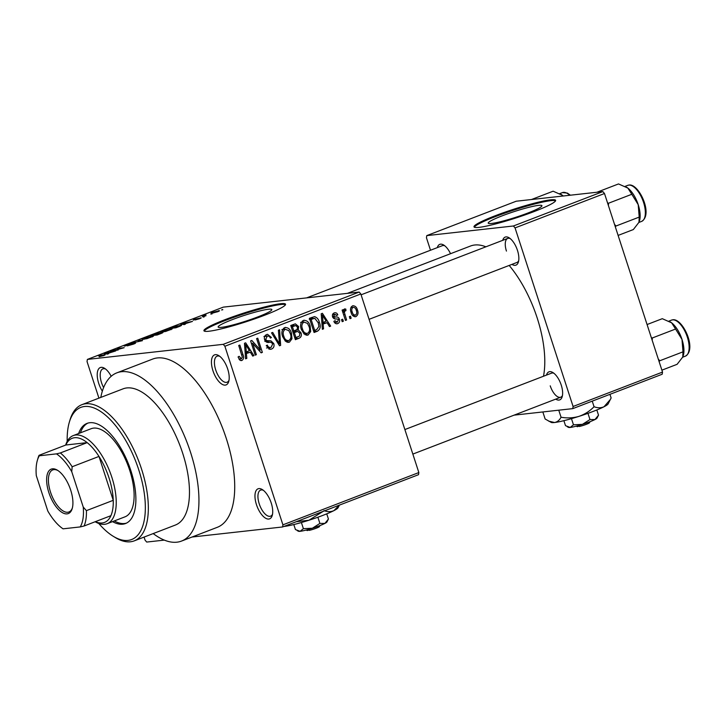 <?xml version="1.0" encoding="UTF-8"?>
<svg xmlns="http://www.w3.org/2000/svg" width="726" height="726" viewBox="0 0 726 726"><rect width="100%" height="100%" fill="white"/><g stroke="black" fill="none" stroke-linecap="round" stroke-linejoin="round"><path stroke-width="1.09" d="M102.348 391.151A16.09 7.233 69 0 1 98.718 383.392A16.09 7.233 69 0 1 104.517 368.282A16.09 7.233 69 0 1 111.187 376.277M105.56 369.017A13.948 6.271 -111 0 0 102.883 368.862A13.948 6.271 -111 0 0 101.495 382.593A13.948 6.271 -111 0 0 103.609 387.566M227.71 369.062A16.09 7.233 69 0 1 228.717 381.549A16.09 7.233 69 0 1 221.448 383.873A16.09 7.233 69 0 1 212.936 370.705A16.09 7.233 69 0 1 218.735 355.604A16.09 7.233 69 0 1 227.71 369.062M219.778 356.33A13.948 6.271 -111 0 0 217.11 356.176A13.948 6.271 -111 0 0 215.713 369.906A13.948 6.271 -111 0 0 227.12 382.212A13.948 6.271 -111 0 0 229.008 380.306M271.225 503A16.09 7.233 69 0 1 272.232 515.487A16.09 7.233 69 0 1 264.972 517.801A16.09 7.233 69 0 1 256.459 504.643A16.09 7.233 69 0 1 262.249 489.533A16.09 7.233 69 0 1 271.225 503M263.302 490.268A13.948 6.271 -111 0 0 260.625 490.114A13.948 6.271 -111 0 0 259.227 503.844A13.948 6.271 -111 0 0 270.635 516.15A13.948 6.271 -111 0 0 272.522 514.244M257.957 316.854A28.232 2.958 -18 0 0 271.851 309.566A28.232 2.958 -18 0 0 232.039 319.73A28.232 2.958 -18 0 0 218.145 327.018A28.232 2.958 -18 0 0 257.957 316.854M264.427 315.293A42.907 4.492 -18 0 0 285.545 304.221A42.907 4.492 -18 0 0 225.042 319.667A42.907 4.492 -18 0 0 203.924 330.738A42.907 4.492 -18 0 0 264.427 315.293M285.49 304.684A42.907 4.492 -18 0 0 225.305 320.475A42.907 4.492 -18 0 0 204.242 331.083M502.701 240.351A15.019 6.752 69 0 1 509.08 237.783A15.019 6.752 69 0 1 517.457 250.352A15.019 6.752 69 0 1 518.4 262.004A15.019 6.752 69 0 1 511.939 264.382M369.062 319.331L516.976 262.44A12.877 5.79 -111 0 0 518.682 260.752M546.478 375.097A15.019 6.752 69 0 1 552.867 372.529A15.019 6.752 69 0 1 561.243 385.098A15.019 6.752 69 0 1 562.178 396.759A15.019 6.752 69 0 1 555.726 399.128M550.226 385.833A12.877 5.79 -111 0 0 560.762 397.195A12.877 5.79 -111 0 0 562.468 395.498M153.186 533.583A90.115 40.529 -111 0 0 181.554 541.061A90.115 40.529 -111 0 0 190.557 452.362A90.115 40.529 -111 0 0 116.85 372.846A90.115 40.529 -111 0 0 100.805 397.403M181.554 541.061L217.319 527.303A90.115 40.529 -111 0 0 226.331 438.604A90.115 40.529 -111 0 0 152.623 359.089L116.85 372.846M543.502 376.24A81.53 36.663 -111 0 0 537.186 317.97A81.53 36.663 -111 0 0 509.18 265.444M485.903 246.813A81.53 36.663 -111 0 0 470.502 246.023L347.455 293.349M528.029 212.972A28.232 2.958 -18 0 0 541.932 205.685A28.232 2.958 -18 0 0 502.12 215.849A28.232 2.958 -18 0 0 488.226 223.136A28.232 2.958 -18 0 0 528.029 212.972M534.508 211.411A42.907 4.492 -18 0 0 555.626 200.34A42.907 4.492 -18 0 0 495.114 215.785A42.907 4.492 -18 0 0 473.996 226.866A42.907 4.492 -18 0 0 534.508 211.411M555.572 200.812A42.907 4.492 -18 0 0 495.386 216.602A42.907 4.492 -18 0 0 474.314 227.211M211.983 313.641L210.849 314.077L212.065 313.886M205.821 315.574L202.264 316.282L206.021 314.884L205.004 315.601L205.912 315.874M204.305 316.055L204.668 315.329L204.886 315.991M205.503 315.256L205.122 315.964M204.178 316.645L203.044 317.08L204.26 316.881M200.821 318.179L200.712 317.834C201.656 317.743 201.274 318.033 199.577 318.705L195.185 319.957L199.695 318.251L193.198 320.13L194.332 319.304L201.229 317.861M198.997 318.923L199.695 318.251M184.304 323.996L185.384 324.141L184.186 324.604L180.756 324.032L181.954 323.578L192.481 321.409L184.304 323.996L184.468 324.495M162.134 332.163C159.929 332.481 160.192 332.054 162.905 330.875L172.18 328.96L165.619 331.473L160.664 332.109M143.439 339.36C141.234 339.668 141.488 339.242 144.211 338.071L153.476 336.147L146.924 338.661L141.96 339.305M103.818 355.54L99.208 356.729L103.764 355.195L98.273 355.758L104.09 354.805C105.624 354.56 105.533 354.805 103.818 355.54C105.533 354.805 105.624 354.56 104.09 354.805L104.272 355.359M103.119 355.794L103.764 355.195M360.822 293.966L224.888 346.248L223.245 344.333L87.365 359.415L223.299 307.134L359.179 292.052L360.822 293.966L418.848 472.553L418.521 474.686L282.586 526.967L282.913 524.834L418.848 472.553M223.245 344.333L359.179 292.052M107.557 353.508L108.637 353.662L107.439 354.125L104.009 353.553L105.206 353.09L115.733 350.93L107.557 353.508L107.72 354.016M112.657 350.604L118.175 349.996L110.143 351.193L121.687 348.271L117.294 348.444L124.191 347.681L112.757 350.903M135.1 343.434L134.963 343.017C136.089 342.926 135.571 343.307 133.412 344.151L127.322 345.866L133.838 343.452L124.79 346.057C123.71 346.157 124.155 345.812 126.142 345.022L131.624 343.471L126.977 344.914L125.952 345.612L127.014 345.404L135.553 343.062M134.292 343.806L133.838 343.452M124.79 346.057L124.2 346.012M139.138 340.04L142.459 340.657L131.079 343.144L141.025 340.984L137.949 340.503L139.138 340.04L139.365 340.739M162.315 332.971L162.17 332.517C163.441 332.381 162.96 332.753 160.727 333.624L157.197 334.985L150.309 335.748L158.704 332.989L162.86 332.572M158.867 333.488L158.704 332.989L158.967 333.461M178.342 326.854L180.311 326.074L180.057 325.239C182.317 324.903 182.044 325.33 179.231 326.509L175.901 327.789L169.004 328.56L174.122 326.627L181.564 325.312M218.58 311.381L218.381 310.755C220.032 310.51 219.86 310.819 217.854 311.681L212.092 313.187C210.486 313.414 210.676 313.106 212.664 312.253L219.506 310.782M212.092 313.187L211.012 313.151M222.719 309.512L221.575 309.957L222.791 309.757M144.066 537.086L145.064 540.144L146.706 542.059L164.312 540.108M192.045 537.022L282.586 526.967M350.486 316.209L351.148 318.233L350.005 318.669L349.351 316.645L350.486 316.209M344.532 308.949L345.794 309.085L345.948 310.683L345.068 310.819L344.378 312.434L346.592 319.985L345.458 320.42L342.1 310.093L343.235 309.657L343.77 311.3L344.832 308.877M345.948 310.683L343.779 310.964M342.681 319.204L343.344 321.237L342.2 321.672L341.547 319.649L342.681 319.204M336.247 323.769L337.726 323.605C335.957 324.068 334.668 323.324 333.869 321.355L334.949 320.729L337.318 322.099L338.334 319.903L337.735 319.086L336.437 318.941C334.659 319.268 333.37 318.569 332.59 316.854C332.072 314.966 332.608 313.659 334.196 312.924C335.848 312.416 337.045 313.06 337.79 314.857L336.719 315.483L334.722 314.385L333.661 316.209L335.793 317.008C337.536 316.699 338.733 317.434 339.387 319.213C340.004 321.291 339.45 322.752 337.726 323.605L336.937 323.805M334.505 322.48L337.318 322.099M334.196 312.924L334.949 312.734M332.544 314.567L335.158 314.276L332.526 314.63M323.161 324.223L323.56 328.842L322.362 329.305L321.21 313.768L322.408 313.305L330.657 326.119L329.468 326.573L327.099 322.707L321.999 324.35M306.345 335.185L308.114 334.995L304.121 334.024L301.417 329.577C299.865 325.647 300.519 322.589 303.386 320.411C306.808 320.148 309.058 322.017 310.147 326.028L310.674 331.564L308.114 334.995L307.234 335.212M303.386 320.411L304.258 320.202M284.692 327.608C288.113 327.335 290.364 329.205 291.444 333.225L291.97 338.761L289.42 342.182L285.427 341.211L282.723 336.773C281.162 332.844 281.824 329.785 284.692 327.608L285.554 327.39M240.751 360.568L241.958 360.432L239.852 360.123L238.064 356.956L239.135 356.33L241.477 358.753L242.348 357.21L238.727 345.494L239.861 345.059L243.001 354.696C244.118 357.174 243.773 359.089 241.958 360.432L241.331 360.595M238.99 359.071L241.477 358.753M224.888 346.248L282.913 524.834M246.413 353.743L246.813 358.363L245.615 358.825L244.462 343.289L245.66 342.826L253.909 355.631L252.721 356.094L250.352 352.228L245.252 353.871M252.657 343.325L256.351 354.696L255.216 355.132L250.597 340.93L251.813 340.458L260.316 350.005L256.614 338.615L257.748 338.18L262.367 352.382L261.142 352.854L252.657 343.325L251.423 343.462M273.775 343.57C274.482 346.184 273.747 348.017 271.56 349.052L270.544 349.306L266.233 345.703L267.313 345.086C268.057 347.055 269.337 347.818 271.125 347.355L272.64 344.033C271.823 342.545 270.589 342.01 268.929 342.436C266.887 342.708 265.453 341.792 264.645 339.695C263.946 337.263 264.609 335.548 266.623 334.559L267.531 334.323L271.424 337.481L270.353 338.107C269.745 336.41 268.693 335.775 267.195 336.202L265.798 339.305L266.633 340.612L270.943 340.848L273.775 343.57L272.522 343.707M266.496 347.963L271.125 347.355M263.937 336.474L267.876 336.029L264.636 336.483M279.592 329.776L280.635 345.358L279.519 345.785L271.533 332.871L272.713 332.426L279.465 343.933L278.403 330.23L279.592 329.776M301.009 332.826C301.853 335.503 301.154 337.336 298.903 338.325L295.373 339.686L290.763 325.484L295.364 323.841L298.586 326.491L298.322 329.94L301.009 332.826L299.765 332.962M319.386 322.371C320.992 326.301 320.338 329.241 317.407 331.21L314.077 332.49L309.457 318.287L314.53 316.636C317.044 317.453 318.66 319.367 319.386 322.371L318.142 322.507M354.678 316.717L356.003 316.572C353.489 316.799 351.847 315.42 351.094 312.443C349.95 309.603 350.431 307.416 352.527 305.873C355.014 305.637 356.638 306.98 357.401 309.902C358.58 312.779 358.118 315.002 356.003 316.572L355.359 316.736M352.527 305.873L353.172 305.71M87.365 359.415L87.038 361.557L98.918 398.138M662.194 374.235L572.769 408.629L573.086 406.487L662.52 372.093L662.194 374.235M514.072 415.145L572.769 408.629M602.852 191.591L516.204 201.22L426.77 235.614L513.418 225.986L602.852 191.591L604.495 193.515L662.52 372.093M604.495 193.515L515.061 227.91L573.086 406.487M426.77 235.614L426.443 237.747L430.5 250.234M437.315 247.611A15.019 6.752 69 0 1 443.704 245.043A15.019 6.752 69 0 1 450.528 253.701M515.061 227.91L513.418 225.986M444.757 245.787A12.877 5.79 -111 0 0 442.352 245.678L306.599 297.887M553.92 373.273A12.877 5.79 -111 0 0 551.515 373.164L404.881 429.556M510.133 238.527A12.877 5.79 -111 0 0 507.737 238.409A12.877 5.79 -111 0 0 506.449 251.087M239.598 359.007L239.38 359.633M245.597 358.499L246.813 358.363M247.103 351.611L247.684 352.527M252.53 355.785L253.909 355.631M245.197 353.135L250.352 352.228M245.978 347.391L246.259 351.938L249.426 350.712L245.633 344.505L245.978 347.391L244.78 347.527M245.116 352.065L246.259 351.938M244.562 344.623L245.633 344.505M255.116 354.832L256.351 354.696M258.755 350.177L260.316 350.005M260.87 352.546L262.367 352.382M269.582 349.27L271.56 349.052M265.535 335.194L266.587 336.174M270.136 337.626L271.424 337.481M264.573 339.441L265.798 339.305M265.135 340.775L266.633 340.612M264.79 341.311L270.943 340.848M267.005 341.293L269.019 342.436M269.727 347.6L268.647 348.934M279.347 345.494L280.635 345.358M278.448 344.051L279.465 343.933M283.639 328.225L284.982 329.214M290.2 333.361L291.444 333.225M290.473 338.924L291.97 338.761M287.505 340.766L286.543 342M287.65 342.382L289.42 342.182M281.897 329.55L285.236 329.268C283.049 330.965 282.586 333.334 283.866 336.356C284.665 339.341 286.325 340.73 288.866 340.53C291.008 338.87 291.489 336.565 290.291 333.615L288.767 330.593L285.236 329.268L282.614 329.559M282.632 336.492L283.866 336.356M285.218 341.02L288.866 340.53M292.968 324.631L294.084 325.747M297.306 326.627L298.586 326.491M295.673 330.23L298.322 329.94M294.938 330.511L296.262 331.6M296.988 337.2L295.065 338.724M293.123 332.744L294.357 332.608L295.972 337.59L299.511 336.029L299.874 333.27L297.714 331.437L292.905 332.091M291.199 326.836L292.433 326.7L293.812 330.947L297.097 329.531L297.524 327.163L295.709 325.566L290.99 326.192M292.578 331.083L293.812 330.947M295.709 325.566L292.433 326.7M294.738 337.726L295.972 337.59M292.923 332.154L296.598 331.746L294.357 332.608M297.714 331.437L296.598 331.746M302.334 321.037L303.677 322.017M308.904 326.165L310.147 326.028M309.176 331.737L310.674 331.564M306.209 333.57L305.238 334.804M300.6 322.362L303.94 322.072C301.744 323.769 301.29 326.137 302.57 329.168C303.359 332.145 305.029 333.533 307.57 333.334C309.712 331.682 310.183 329.377 308.995 326.428L307.47 323.397L303.94 322.072L301.317 322.362M301.335 329.305L302.57 329.168M303.922 333.824L307.57 333.334M313.786 331.61L317.407 331.21M311.799 317.389L313.196 318.523M315.547 330.058L313.759 331.528M310.928 318.832L309.212 319.177M309.902 319.649L311.136 319.513L314.676 330.394L316.717 329.604L318.914 326.437L318.233 322.789L314.866 318.396L310.465 318.832M313.432 330.53L314.676 330.394M309.73 319.113L313.151 318.732L311.136 319.513M314.866 318.396L313.151 318.732M322.344 328.978L323.56 328.842M323.85 322.09L324.431 323.006M329.277 326.264L330.657 326.119M321.945 323.615L327.099 322.707M322.725 317.87L323.006 322.417L326.174 321.201L322.38 314.984L322.725 317.87L321.527 318.006M321.863 322.544L323.006 322.417M321.309 315.102L322.38 314.984M332.935 313.832L333.415 314.467M336.465 315.011L337.79 314.857M332.454 316.345L333.661 316.209M332.68 317.108L334.305 316.926M332.844 317.471L335.149 318.905M338.053 319.358L339.387 319.213M335.494 322.371L335.067 323.134M342.109 321.373L343.344 321.237M345.358 320.121L346.592 319.985M342.536 311.445L343.77 311.3M344.124 309.267L345.794 309.085M342.917 312.597L344.378 312.434M343.616 314.766L344.85 314.63M349.914 318.369L351.148 318.233M351.302 306.799L351.956 307.425M356.157 310.038L357.401 309.902M353.716 315.347L353.299 316.091M350.876 307.543L352.972 307.361C351.656 308.532 351.411 310.084 352.228 311.998C352.709 314.095 353.825 315.12 355.549 315.084C356.865 313.904 357.11 312.361 356.294 310.438C355.813 308.35 354.705 307.325 352.972 307.361L350.858 307.597M351.003 312.135L352.228 311.998M352.636 315.465L355.549 315.084M105.433 353.789L105.206 353.09M106.196 353.272L110.307 352.237L105.415 353.208L106.413 353.952M107.348 354.106L107.139 353.453M105.615 353.816L105.415 353.208M152.406 336.819L152.133 335.993M145.019 337.98C142.949 338.879 142.804 339.187 144.583 338.924L150.454 337.381C152.478 336.501 152.651 336.192 150.972 336.428L145.019 337.98M143.485 339.351L143.34 338.888L144.665 339.169M152.251 336.891L150.972 336.428M152.251 335.221L157.678 333.415L152.351 335.521M157.642 333.933L157.678 333.415M155.11 334.904L157.533 334.632L161.036 332.953L155.21 335.203M161.108 333.479L161.036 332.953M171.1 329.631L170.828 328.796M163.722 330.784C161.653 331.682 161.508 332 163.286 331.728L169.158 330.185C171.182 329.314 171.354 328.996 169.675 329.241L163.722 330.784M162.188 332.163L162.034 331.7L163.368 331.982M170.955 329.695L169.675 329.241M171.046 328.334L178.278 326.655M180.139 325.665L170.946 328.034M182.181 324.268L181.954 323.578M182.943 323.751L187.054 322.716L182.162 323.696L183.161 324.431M184.095 324.586L183.887 323.932M182.362 324.304L182.162 323.696M213.353 312.189C212.128 312.734 212.092 312.924 213.226 312.752L217.174 311.744C218.381 311.2 218.426 311.009 217.292 311.182L213.353 312.189C212.128 312.734 212.092 312.924 213.226 312.752L213.308 312.997M217.228 311.908L217.174 311.744C218.381 311.2 218.426 311.009 217.292 311.182M112.53 521.631A53.642 24.121 -111 0 0 125.534 523.528A53.642 24.121 -111 0 0 130.889 470.729A53.642 24.121 -111 0 0 87.02 423.403A53.642 24.121 -111 0 0 78.635 433.522M87.928 423.095A53.642 24.121 -111 0 0 80.423 432.832M98.772 523.473A70.803 31.844 -111 0 0 113.274 536.314A70.803 31.844 -111 0 0 138.766 469.858A70.803 31.844 -111 0 0 101.313 411.932A70.803 31.844 -111 0 0 69.351 422.124A70.803 31.844 -111 0 0 67.2 441.372M69.351 422.124L70.023 419.882A72.945 32.806 69 0 1 81.875 404.691A72.945 32.806 69 0 1 141.543 469.06A72.945 32.806 69 0 1 134.256 540.861A72.945 32.806 69 0 1 115.271 537.53L113.274 536.314M134.256 540.861L175.393 525.043A72.945 32.806 -111 0 0 182.68 453.233A72.945 32.806 -111 0 0 123.012 388.864L81.875 404.691M65.667 445.074A47.199 21.226 69 0 1 73.235 435.6L91.122 428.721A47.199 21.226 69 0 1 129.727 470.366A47.199 21.226 69 0 1 125.008 516.83L107.121 523.709A47.199 21.226 69 0 1 104.68 524.299A47.199 21.226 69 0 1 95.16 521.749M114.318 520.941A53.642 24.121 -111 0 0 126.406 523.147M531.514 199.514L553.13 191.201L562.468 195.339A20.882 9.393 -111 0 0 561.171 194.432A20.882 9.393 -111 0 0 561.098 194.386M562.468 195.339L563.249 195.993A20.882 9.393 69 0 0 562.468 195.339M67.091 513.872A23.813 10.709 69 0 1 48.842 492.564A23.813 10.709 69 0 1 52.453 468.824A23.813 10.709 69 0 1 57.418 470.212A23.813 10.709 69 0 1 72.192 508.617A23.813 10.709 69 0 1 67.091 513.872M58.035 470.602A22.524 10.128 -111 0 0 53.924 469.631A22.524 10.128 -111 0 0 52.762 469.913A22.524 10.128 -111 0 0 50.929 493.335A22.524 10.128 -111 0 0 67.772 512.247A22.524 10.128 -111 0 0 68.934 511.966A22.524 10.128 -111 0 0 72.382 507.919M95.36 521.667A45.057 20.264 -111 0 0 102.239 522.956A45.057 20.264 -111 0 0 110.906 515.687A45.057 20.264 -111 0 0 113.247 500.323A45.057 20.264 -111 0 0 98.981 456.427A45.057 20.264 -111 0 0 87.174 442.633A45.057 20.264 -111 0 0 74.542 437.724A45.057 20.264 -111 0 0 65.866 445.002L39.041 455.32L39.322 455.774A42.907 19.303 -111 0 0 37.398 460.239A42.907 19.303 -111 0 0 36.3 475.63L47.798 511.013A42.907 19.303 -111 0 0 63.053 528.827L80.223 526.922A42.907 19.303 -111 0 0 83.245 507.075L71.747 471.691A42.907 19.303 -111 0 0 56.492 453.868L39.322 455.774M73.235 435.6A47.199 21.226 69 0 1 75.676 435.01A47.199 21.226 69 0 1 110.951 474.632A47.199 21.226 69 0 1 107.121 523.709M56.492 453.868L60.34 452.951L87.174 442.633L65.866 445.002M83.245 507.075L86.412 510.641L113.247 500.323L98.981 456.427L72.155 466.745L71.747 471.691M110.906 515.687L84.08 526.005L80.223 526.922M60.34 452.951A45.057 20.264 69 0 1 72.155 466.745M37.398 460.239L38.061 457.988A45.057 20.264 69 0 1 39.041 455.32M86.412 510.641A45.057 20.264 69 0 1 84.08 526.005M618.107 235.415L633.335 229.561L638.962 222.292L639.216 217.092L615.984 226.022L614.514 224.343M615.294 226.739L615.984 226.022M608.397 205.531L608.569 203.216L631.802 194.278L638.199 204.65L639.216 217.092M608.569 203.216L607.553 202.926M596.89 192.254L618.507 183.941L627.845 188.07L631.802 194.278M639.479 220.949A20.882 9.393 -111 0 0 639.506 220.858A20.882 9.393 -111 0 0 638.199 204.65A20.882 9.393 -111 0 0 627.845 188.07A20.882 9.393 -111 0 0 626.556 187.172A20.882 9.393 -111 0 0 626.474 187.126M661.894 370.16L677.113 364.307L682.749 357.038L682.994 351.838L659.762 360.777L658.291 359.089M659.072 361.494L659.762 360.777M652.184 340.276L652.356 337.962L675.579 329.032L681.986 339.396L682.994 351.838M652.356 337.962L651.331 337.672M647.066 324.54L662.293 318.687L671.632 322.825L675.579 329.032M683.257 355.704A20.882 9.393 -111 0 0 683.293 355.604A20.882 9.393 -111 0 0 681.986 339.396A20.882 9.393 -111 0 0 671.632 322.825A20.882 9.393 -111 0 0 670.334 321.927A20.882 9.393 -111 0 0 670.261 321.872M319.957 525.57L319.413 526.622A6.434 0.672 162 0 1 315.61 528.446A6.434 0.672 162 0 1 309.231 530.37L307.779 529.617M326.745 513.854L328.433 519.045L324.876 523.428L319.894 523.419L312.352 528.247L303.395 528.673L300.128 531.314L295.437 529.563L293.803 524.553M328.433 519.045L326.9 522.039A15.019 1.57 162 0 1 324.876 523.428A15.019 1.57 162 0 1 312.352 528.247A15.019 1.57 162 0 1 300.128 531.314A15.019 1.57 162 0 1 298.495 531.269L297.179 530.615M319.894 523.419L317.879 517.221M303.395 528.673L301.39 522.52M339.405 505.115L337.998 507.846A30.038 3.14 162 0 1 333.942 510.614A30.038 3.14 162 0 1 308.904 520.252A30.038 3.14 162 0 1 284.447 526.386A30.038 3.14 162 0 1 283.966 526.441M339.296 505.16L333.942 510.614C330.884 511.984 327.562 511.975 323.968 510.596M323.179 511.358L308.904 520.252L296.335 521.685M287.85 524.943L284.002 526.423M307.261 530.588A6.434 0.672 162 0 1 307.243 530.579L306.19 530.044L307.261 530.588L308.632 530.062M590.038 421.697L589.494 422.741A6.434 0.672 162 0 1 585.691 424.574A6.434 0.672 162 0 1 579.312 426.489L577.86 425.745M596.826 409.972L598.514 415.172L594.957 419.555L589.975 419.546L582.433 424.365L573.467 424.801L570.209 427.442L565.509 425.681L563.884 420.681M598.514 415.172L596.981 418.167A15.019 1.57 162 0 1 594.957 419.555A15.019 1.57 162 0 1 582.433 424.365A15.019 1.57 162 0 1 570.209 427.442A15.019 1.57 162 0 1 568.576 427.396L567.26 426.734M589.975 419.546L587.96 413.348M573.467 424.801L571.471 418.648M609.949 394.327L611.129 397.975L608.07 403.965A30.038 3.14 162 0 1 604.023 406.741A30.038 3.14 162 0 1 578.976 416.37A30.038 3.14 162 0 1 554.519 422.514A30.038 3.14 162 0 1 551.252 422.432L545.135 419.002L542.839 411.951M610.448 399.373L604.023 406.741C600.965 408.112 597.643 408.103 594.049 406.723L592.235 401.142M594.049 406.723C589.802 411.107 584.784 414.319 578.976 416.37C573.132 418.049 567.151 418.339 561.053 417.232L558.757 410.181M561.053 417.232C559.456 420.263 557.278 422.024 554.519 422.514L548.629 421.107M576.29 426.162L577.342 426.707L578.713 426.18M577.342 426.707A6.434 0.672 162 0 1 577.324 426.697A6.434 0.672 162 0 1 577.297 426.688L576.272 426.171M241.758 354.832L243.001 354.696M265.462 341.238L268.729 340.875M277.178 341.991L278.294 341.864M295.074 338.752L298.903 338.325M291.026 326.319L294.42 325.938M332.78 317.344L335.793 317.008M569.71 195.276A19.312 8.685 -111 0 0 563.385 192.372A19.312 8.685 -111 0 0 562.387 192.617L559.737 193.633M628.761 185.112A19.312 8.685 -111 0 0 627.763 185.348L629.015 185.048C638.816 183.242 653.518 214.587 641.63 221.394A19.312 8.685 -111 0 0 643.191 201.32A19.312 8.685 -111 0 0 628.761 185.112M672.548 319.857A19.312 8.685 -111 0 0 671.55 320.102L672.802 319.794C682.594 317.997 697.305 349.333 685.408 356.148A19.312 8.685 -111 0 0 686.977 336.065A19.312 8.685 -111 0 0 672.548 319.857M345.576 310.701L343.779 310.9M570.391 195.194L567.36 193.071L562.387 192.617M507.737 238.409L361.094 294.81M412.849 454.086L560.762 397.195M627.763 185.348L625.113 186.373M641.63 221.394L638.889 222.455M671.55 320.102L668.9 321.119M685.408 356.148L682.667 357.201"/></g></svg>
